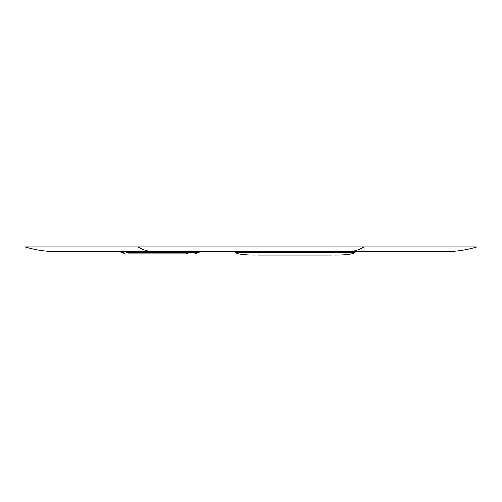 <?xml version="1.0" encoding="UTF-8"?>
<svg xmlns="http://www.w3.org/2000/svg" width="502" height="502" viewBox="0 0 502 502"><rect width="100%" height="100%" fill="white"/><g stroke="black" fill="none" stroke-linecap="round" stroke-linejoin="round"><path stroke-width="0.75" d="M346.48 251.584C352.448 251.916 358.271 250.366 363.95 246.921L476.9 246.921C465.542 250.366 453.896 251.916 441.961 251.584L60.039 251.584C48.104 251.916 36.458 250.366 25.1 246.921L138.05 246.921C143.729 250.366 149.552 251.916 155.52 251.584M363.95 246.921L138.05 246.921M257.997 255.079L332.18 255.079L257.997 255.079M199.438 251.584C195.629 251.358 191.927 251.747 188.338 252.744L186.117 253.912L128.424 253.912M335.33 255.079C341.241 255.072 346.179 254.765 350.151 254.156C352.686 253.711 353.96 253.253 353.96 252.77L236.273 252.77C236.279 253.253 237.546 253.711 240.088 254.156C244.06 254.765 248.998 255.072 254.909 255.079M194.531 253.912C195.403 254.112 197.656 252.713 196.859 252.744L126.309 252.744M111.808 251.584C116.677 251.446 120.555 251.835 123.448 252.744C122.657 252.713 124.904 254.112 125.776 253.912M196.859 252.744C199.758 251.835 203.636 251.446 208.506 251.584M236.279 252.77C235.695 252.242 236.015 251.728 226.54 251.584M353.96 252.77C353.314 252.004 359.834 251.489 363.705 251.584"/></g></svg>
